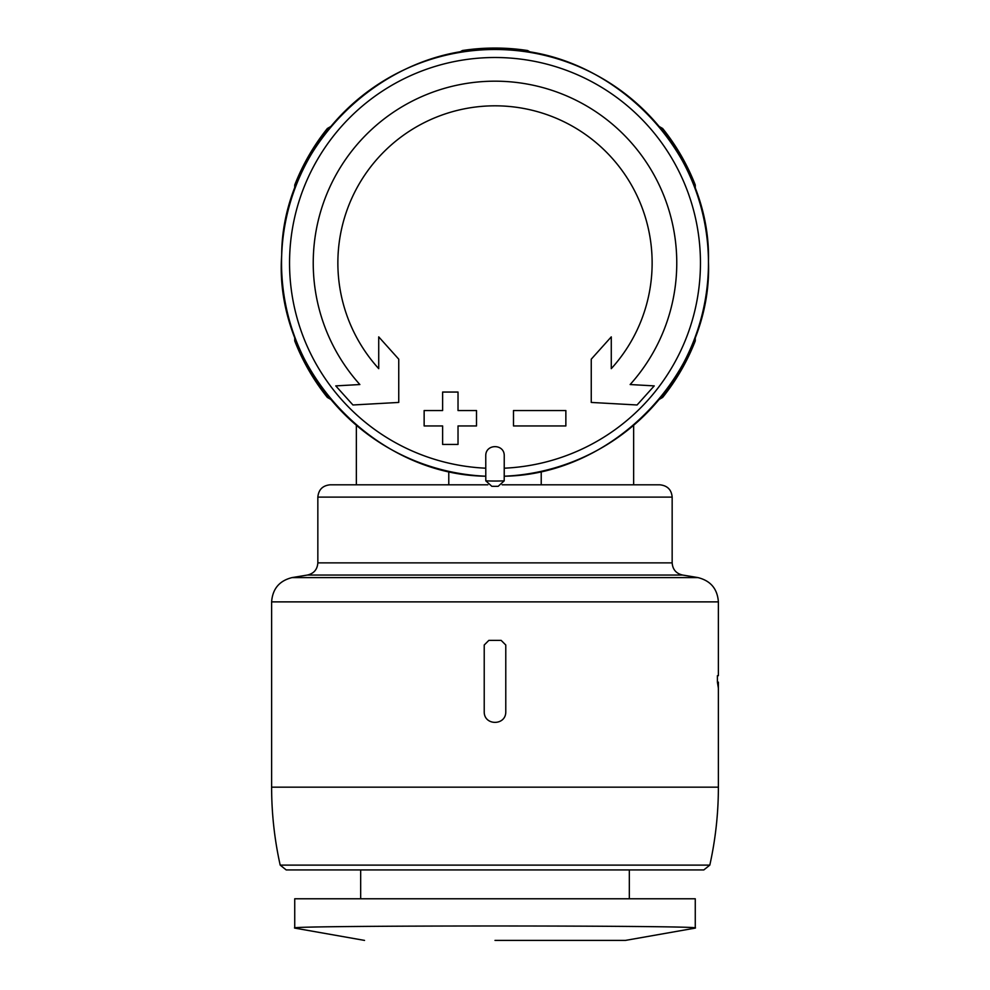 <?xml version="1.0" encoding="UTF-8"?>
<svg xmlns="http://www.w3.org/2000/svg" width="990" height="990" viewBox="0 0 990 990"><rect width="100%" height="100%" fill="white"/><g stroke="black" fill="none" stroke-linecap="round" stroke-linejoin="round"><path stroke-width="1.49" d="M695.265 898.771L294.735 898.771L294.735 928.038C282.657 925.304 707.058 925.304 695.265 928.038L695.265 898.771M484.221 711.996L484.221 645.01L484.221 711.996C484.221 725.818 505.791 725.818 505.779 711.996L505.779 645.01L501.163 640.394L488.837 640.394L484.221 645.01L488.837 640.394M280.182 865.112L709.818 865.112L703.791 869.938L286.209 869.938L280.182 865.112C274.49 839.446 271.631 813.471 271.619 787.174L271.619 601.883C272.572 588.827 279.39 580.734 292.087 577.591L307.445 575.042L682.555 575.042A1195.462 1195.462 0 0 1 697.913 577.591L292.087 577.591M271.619 787.174L718.381 787.174L718.381 682.135L718.369 688.149L717.404 682.135L717.404 675.675L718.381 675.675L718.381 601.883C717.428 588.827 710.61 580.734 697.913 577.591M307.445 575.042C313.88 573.532 317.344 569.473 317.839 562.877L317.839 497.116C318.57 489.642 322.678 485.533 330.165 484.803L356.351 484.803L356.351 425.267M502.165 484.803L659.835 484.803L633.649 484.803L633.649 425.267M485.756 455.524L485.793 480.843L491.832 486.313A223.381 223.381 0 0 0 498.168 486.313L504.207 480.843L504.244 455.524C504.257 443.693 485.768 443.693 485.756 455.524M485.756 468.196A205.45 205.45 0 0 1 289.6 258.341A205.45 205.45 0 0 1 495 57.507A205.45 205.45 0 0 1 700.4 258.341A205.45 205.45 0 0 1 504.244 468.196L504.244 476.215C614.703 474.705 712.837 371.51 708.456 261.645C711.476 151.73 612.08 49.748 501.608 49.599C388.959 42.607 281.89 142.758 281.692 255.036C273.549 367.018 372.896 474.829 485.756 476.215A213.456 213.456 0 0 1 311.702 153.574A213.456 213.456 0 0 1 678.298 153.574A213.456 213.456 0 0 1 504.244 476.215M565.859 410.541L513.488 410.541L513.488 425.947L565.859 425.947L565.859 410.541M513.488 410.541L513.488 425.947M442.617 410.541L424.141 410.541L424.141 425.947L442.617 425.947L442.617 444.436L458.024 444.436L458.024 425.947L476.512 425.947L476.512 410.541L458.024 410.541L458.024 392.052L442.617 392.052L442.617 410.541M458.024 444.436L458.024 425.947M476.512 425.947L476.512 410.541M458.024 410.541L458.024 392.052M359.865 384.541A181.789 181.789 0 0 1 495 81.18A181.789 181.789 0 0 1 630.135 384.541L654.229 385.89L637.065 404.984L591.253 402.435L591.253 359.172L611.275 336.872L611.275 368.651A157.138 157.138 0 0 0 495 105.819A157.138 157.138 0 0 0 378.725 368.651L378.725 336.872L398.747 359.172L398.747 402.435L352.935 404.984L335.771 385.89L359.865 384.541M294.735 189.09L294.735 185.006A214.904 214.904 0 0 1 327.356 128.49L330.883 126.46M659.117 126.46L662.644 128.49A214.904 214.904 0 0 1 695.265 185.006L695.265 189.09M695.265 336.835L695.265 340.907A214.904 214.904 0 0 1 662.644 397.423L659.117 399.453M294.735 336.835L294.735 340.907A214.904 214.904 0 0 0 327.356 397.423L330.883 399.453M531.147 52.569L527.633 50.54A214.904 214.904 0 0 0 462.367 50.54L458.853 52.581M360.669 898.771L360.669 869.938L629.331 869.938L629.331 898.771M330.165 484.803L487.835 484.803M717.404 682.135L718.084 682.135M271.619 601.883L718.381 601.883M541.221 484.803L541.221 471.364M448.779 484.803L448.779 471.364M498.168 486.313A223.381 223.381 0 0 1 491.832 486.313M504.207 480.843A218.085 218.085 0 0 1 485.793 480.843M317.839 562.877L672.16 562.877C672.655 569.473 676.12 573.532 682.555 575.042M317.839 497.116L672.16 497.116C671.505 489.704 667.396 485.595 659.835 484.803M495 940.401L625.47 940.401L495 940.401M709.818 865.112C715.51 839.446 718.369 813.471 718.381 787.174M672.16 562.877L672.16 497.116M625.47 940.401L695.265 928.1M364.53 940.401L294.735 928.1"/></g></svg>
